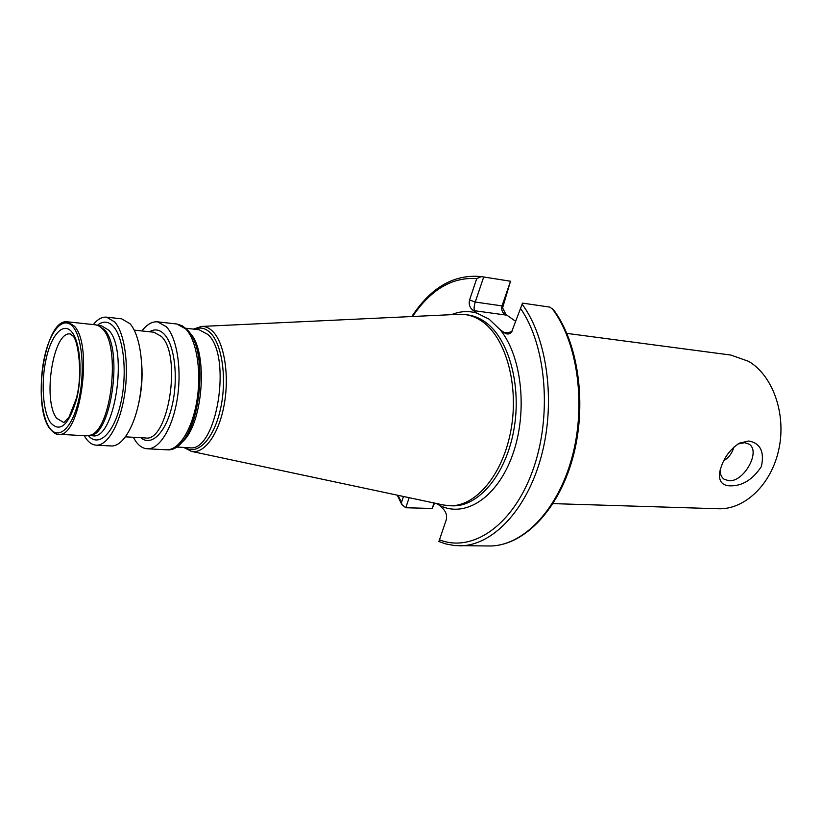 <?xml version="1.0" encoding="UTF-8"?>
<svg xmlns="http://www.w3.org/2000/svg" width="822" height="822" viewBox="0 0 822 822"><rect width="100%" height="100%" fill="white"/><g stroke="black" fill="none" stroke-linecap="round" stroke-linejoin="round"><path stroke-width="1.23" d="M720.103 469.978C720.123 474.191 721.428 477.253 724.018 479.164L728.724 480.716C743.859 482.442 761.285 451.124 748.955 444.096L744.711 442.688L737.971 443.972M729.854 485.843C722.106 485.545 718.685 481.168 719.579 472.681C722.446 459.724 729.083 449.87 739.471 443.12L748.75 441.003C760.36 443.171 764.573 451.679 761.388 466.516C752.633 479.771 742.122 486.213 729.854 485.843M553.011 503.619L718.315 508.746C744.619 509.846 771.519 484.507 778.896 449.059C786.459 413.672 772.68 375.377 748.606 361.341L730.83 355.063L566.872 333.383M552.004 308.414C577.63 341.757 586.569 404.999 571.773 458.296C557.069 511.685 521.878 546.527 489.08 545.983C522.617 546.404 557.645 511.705 572.451 459.077C587.329 406.469 578.976 343.843 553.638 309.904L549.815 307.109L522.556 303.123L511.531 332.139C509.445 334.328 507.153 334.585 504.657 332.92L500.033 329.622L489.08 319.152L476.935 313.12L472.568 310.007C469.598 307.377 468.602 304.027 469.557 299.968L475.239 302.054C474.037 306.031 473.791 308.918 474.489 310.716L472.568 310.007M201.544 326.437C205.531 326.272 209.261 327.927 212.754 331.4C224.303 342.753 229.595 375.315 224.18 404.763C218.868 434.273 204.175 454.33 191.372 451.37L443.51 504.996L449.706 505.736C475.496 506.866 502.848 474.921 510.924 430.276C519.185 385.693 506.023 338.13 482.442 321.649C476.976 317.754 471.242 315.401 465.273 314.59L459.036 314.312L201.544 326.437L193.376 329.098M133.236 437.273L136.216 441.969C139.504 446.254 143.182 448.535 147.241 448.791C159.324 449.634 172.62 428.283 177.264 398.865C181.991 369.489 177.018 337.924 166.373 326.755L157.577 321.844C152.152 321.381 146.922 324.413 141.898 330.947M84.245 435.691L85.92 438.352C88.971 442.657 92.393 444.928 96.174 445.175L111.289 445.956C122.776 446.767 135.496 425.354 140.048 395.875C144.672 366.448 140.069 334.842 129.999 323.714L121.646 318.833L106.603 317.158C102.062 316.747 97.623 319.224 93.287 324.587M96.174 445.175C107.477 445.986 120.043 424.399 124.574 394.704C129.177 365.05 124.708 333.229 114.813 322.049L106.603 317.158M58.403 434.252L86.659 435.824L90.656 435.085C111.309 429.536 120.896 347.182 102.822 329.18L99.524 326.221L95.691 324.844L67.558 321.823C44.963 317.775 31.719 404.126 49.371 428.046C53.286 432.752 56.297 434.817 58.403 434.252C79.652 439.164 93.739 346.391 74.453 326.18L67.558 321.823M398.033 495.327L401.506 502.417L403.499 496.488M483.706 277.004L475.239 302.054L502.016 305.887L510.513 281.237L481.271 276.603L476.75 278.576L469.557 299.968M489.08 545.983L454.761 545.582L445.966 543.979L438.886 541.503L446.254 519.833C447.189 515.908 446.223 512.332 443.366 509.106L439.225 505.17L436.153 503.434M401.506 502.417L401.835 504.544L405.77 507.749L432.167 508.448L434.057 502.982M434.581 503.095L432.167 508.448M510.513 281.237L502.581 307.901L506.075 314.641L515.661 321.299M405.77 507.749L409.161 497.69M511.993 331.451L507.082 333.115L504.996 332.478L509.188 333.023M502.992 304.767L502.016 305.887C501.091 309.843 502.334 312.894 505.746 315.032L474.489 310.716M723.524 460.947C728.929 457.525 732.361 452.912 733.83 447.117M50.44 422.559C60.016 433.143 68.729 425.344 76.59 399.153C82.724 374.411 80.392 342.394 71.966 332.17C63.633 321.566 51.807 334.112 46.392 357.745C40.864 381.233 42.61 411.051 50.44 422.559M56.605 418.223L63.808 422.57L68.986 417.247L76.22 398.804C83.412 373.794 77.689 338.387 72.716 335.849L70.332 333.989C53.368 330.547 42.302 399.872 56.605 418.223M476.935 313.12C468.437 310.665 459.971 311.189 451.525 314.662M449.706 505.736L452.47 505.818C478.291 506.948 505.674 475.054 513.75 430.471C522.001 385.97 508.818 338.479 485.206 322.019C479.729 318.124 473.996 315.771 468.016 314.96L465.273 314.59M185.022 447.497C197.383 455.861 213.679 439.297 220.368 409.551C227.191 379.918 222.392 344.644 210.432 332.9C205.51 328.07 200.26 326.848 194.66 329.242M176.021 447.024L189.42 447.733C216.556 453.107 232.708 355.834 207.761 334.379L199.027 329.725L185.69 328.245M180.778 443.068C203.209 427.872 209.148 349.853 189.245 332.376M176.658 445.997C200.866 434.16 208.87 349.319 187.478 330.629M176.761 323.991L182.135 325.718L186.964 329.488C212.518 353.141 197.486 453.898 166.517 449.778C178.816 450.62 192.286 429.495 196.951 400.355C201.698 371.267 196.571 339.979 185.71 328.882L176.761 323.991L157.577 321.844M140.86 437.705C151.31 446.942 165.839 432.814 172.127 405.544C178.549 378.397 174.767 345.291 164.379 334.359C159.745 329.519 154.783 328.656 149.481 331.759M125.54 436.842L145.34 437.951C168.191 442.688 182.258 355.762 161.41 336.445L153.95 332.232L134.222 330.125M138.466 404.393C141.62 391.18 142.709 377.791 141.733 364.238M88.468 435.732C98.527 447.569 113.57 433.862 120.485 404.434C127.533 375.171 124.112 338.51 113.642 326.755C108.607 321.176 103.212 320.662 97.458 325.235M89.197 435.578L92.639 435.773C114.577 440.623 128.694 350.049 108.72 330.167L101.589 325.861L98.157 325.502M89.403 435.526C110.97 437.458 123.783 349.052 104.425 329.714L98.352 325.584M49.279 427.43C57.828 440.674 71.648 429.32 78.357 401.578C85.211 374.02 82.58 338.325 73.189 327.053C63.9 315.36 50.8 329.417 44.82 355.587C38.706 381.593 40.617 414.576 49.279 427.43M476.75 278.576C452.151 276.932 430.769 289.57 412.593 316.501M439.297 539.715C471.571 552.929 512.106 526.532 532.204 471.972C552.487 417.607 546.671 345.528 520.275 308.106M439.225 505.17C464.317 518.466 496.889 498.409 512.363 455.48C528.032 412.736 522.083 356.286 500.033 329.622M459.241 545.808C491.638 546.363 526.563 510.904 541.246 456.508C556.032 402.225 547.298 337.852 522.021 304.048M481.271 276.603L481.158 276.582C454.114 274.014 430.995 287.33 411.812 316.532M510.75 281.258L481.158 276.582M191.372 451.37L183.738 447.435M166.517 449.778L147.241 448.791M401.835 504.544L397.262 495.163"/></g></svg>
